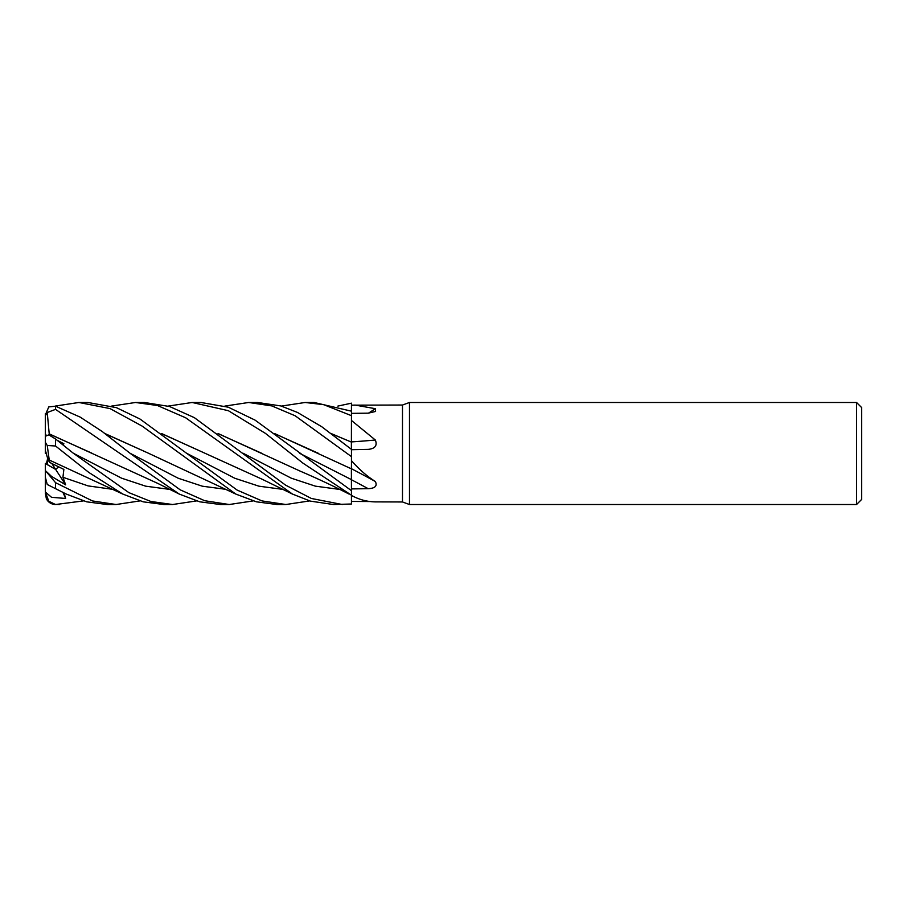 <?xml version="1.0" encoding="UTF-8"?>
<svg xmlns="http://www.w3.org/2000/svg" width="907" height="907" viewBox="0 0 907 907"><rect width="100%" height="100%" fill="white"/><g stroke="black" fill="none" stroke-linecap="round" stroke-linejoin="round"><path stroke-width="1.36" d="M856.548 504.519L856.548 402.481L861.65 407.583L861.65 499.417L856.548 504.519L409.488 504.519L402.481 501.968L375.351 501.888C367.052 501.764 359.093 499.61 351.463 495.426L351.394 476.436M351.383 473.908L351.383 472.207M351.406 468.035L351.417 466.425M224.868 406.087L248.665 402.481L271.873 405.928L295.172 415.791L351.463 456.629L351.463 405.168L402.481 405.032L409.488 402.481L856.548 402.481M351.383 448.081L351.383 444.396M331.032 433.501L351.394 442.094L351.463 414.816M351.428 411.154L351.463 405.168M402.481 501.968L402.481 405.032M354.875 405.032L375.351 408.694L375.589 411.461L368.185 413.173L351.463 413.354M351.463 420.474L375.351 440.02C377.493 445.564 375.101 448.682 368.185 449.373L351.463 449.713M368.968 449.328L368.185 449.373M274.504 433.501L351.463 468.874L351.463 456.629M351.463 460.643C359.093 469.384 367.052 476.345 375.351 481.492C377.493 485.959 375.101 488.351 368.185 488.68L351.463 488.918L351.463 490.687L255.105 420.145L228.326 407.209L200.912 402.481L192.159 402.481L228.36 410.69L265.468 433.399L302.904 463.103L351.463 495.222M409.488 504.519L409.488 402.481M47.391 457.275L48.128 460.098L47.391 457.275M139.893 500.913L116.096 504.519L92.469 500.947L55.554 482.694L45.35 470.574L51.54 476.413L65.655 484.86L55.667 469.441L58.558 466.844L55.667 469.441L47.391 464.69L47.391 459.01M370.634 501.537L351.463 501.446L351.463 503.941L351.428 495.211L351.463 503.997L333.799 504.519M351.463 502.399L351.463 503.997M368.185 488.68A861.469 347.562 -163.7 0 0 351.463 479.758L351.463 488.918M351.463 469.293L351.463 468.397M351.463 468.726A861.922 347.744 -163.7 0 1 375.351 481.492M351.383 470.461L351.463 490.653L351.463 468.624M331.361 433.75L351.463 442.094L351.463 439.067M351.463 441.913A861.922 375.056 -163.4 0 0 375.351 440.02M368.491 413.161A861.922 815.427 -127.7 0 0 375.351 408.694M351.417 434.872L351.463 442.026M45.35 470.574L45.35 463.42L55.667 469.441L51.835 463.522M45.35 493.272L46.37 498.748A10.204 10.204 0 0 0 55.554 504.519L48.774 501.242L45.35 492.002L51.529 497.308L65.655 498.453L64.057 492.977M47.391 459.928L46.178 463.942M45.35 453.545L46.178 452.967L45.35 453.568L45.35 442.31L47.243 445.484L55.554 446.006L88.886 472.479L122.796 494.066L143.204 501.832L163.85 504.519L172.613 504.519L150.891 501.492L128.885 492.637L73.308 453.217L55.554 438.988L48.774 434.85L45.35 436.29M45.35 435.575L45.35 415.837L47.243 412.515L55.554 409.374L179.28 494.077L199.71 501.809L220.424 504.519L228.972 504.519M135.778 402.481L144.338 402.481L135.517 402.481L157.455 405.52L185.64 417.764L292.451 494.066L310.353 501.118L333.391 504.519M111.618 406.087L135.517 402.481M342.347 504.519L311.362 498.465L285.558 485.132L194.336 417.639L169.564 406.506L144.338 402.481M248.665 402.481L257.577 402.481L280.909 405.951L297.496 412.447L321.747 426.732L351.463 449.384M83.376 500.913L55.554 504.519C51.393 504.349 48.32 502.433 46.359 498.748M59.624 504.519L55.554 504.417M55.134 406.098L78.898 402.481L87.866 402.481L116.391 407.64L139.95 419L186.502 453.205L234.777 478.25L258.903 486.175L283.041 489.406M276.896 504.519L285.206 504.519L276.896 504.519L256.364 501.809L235.809 494.077L149.054 453.511M309.627 500.913L285.852 504.519L262.01 500.925L237.158 490.097L186.502 453.205M78.898 402.481L110.064 408.592L142.184 426.131L235.809 494.077M281.385 406.087L305.126 402.481L313.709 402.481M305.126 402.481L323.674 404.647L351.463 415.678M351.463 411.177L314.105 402.481M66.256 494.066L47.243 484.497L66.256 494.066L86.653 501.82L107.185 504.519L116.096 504.519L107.468 504.519M253.144 500.913L229.256 504.519L204.71 500.721L180.164 489.825L129.973 453.205L102.151 431.471L80.167 417.107L55.554 406.211L48.774 406.914L45.35 414.964M337.858 406.087L351.463 403.173L351.44 409.284M218.043 433.501L300.308 471.187C317.575 478.59 333.821 486.22 349.036 494.066M168.214 406.087L192.159 402.481M218.36 433.739L261.76 453.296M351.394 442.06L351.394 449.328M49.227 434.022L47.243 412.515M49.284 433.886L157.773 483.397L179.28 494.077M49.386 435.099L49.239 433.988L91.811 453.137M63.048 444.849L63.864 443.704L57.447 440.451M196.547 500.913L172.613 504.519M161.503 433.501L261.806 479.077L292.451 494.066M205.367 453.421L161.82 433.727M105.167 433.739L148.533 453.262L104.861 433.501M65.655 484.86L62.934 477.275L63.864 469.407L49.726 462.457L49.239 459.985M49.227 459.962L47.243 445.484M49.284 460.042L122.796 494.066M274.832 433.739L318.255 453.239M351.417 466.64L351.406 468.057M45.35 471.152L45.35 477.207L47.243 484.497M62.515 444.419L63.864 443.704M45.894 434.668L45.35 433.716M45.35 415.837L45.35 413.694M49.726 462.457L48.128 460.098L45.35 450.257M45.35 492.002L45.35 471.47M45.35 442.31L45.35 435.734M65.655 498.453L62.934 492.422M299.503 453.217L351.463 479.644M55.554 488.283L55.554 482.694M55.554 409.374L55.554 406.211M55.554 446.006L55.554 438.988M242.985 453.205L291.249 478.17L315.375 486.152L339.513 489.406M73.308 453.217L121.561 478.17L145.687 486.175L169.813 489.406M129.973 453.205L178.237 478.25L202.363 486.197L226.489 489.406M62.923 477.275L88.092 485.903L113.262 489.406M229.244 504.519L220.424 504.519"/></g></svg>
